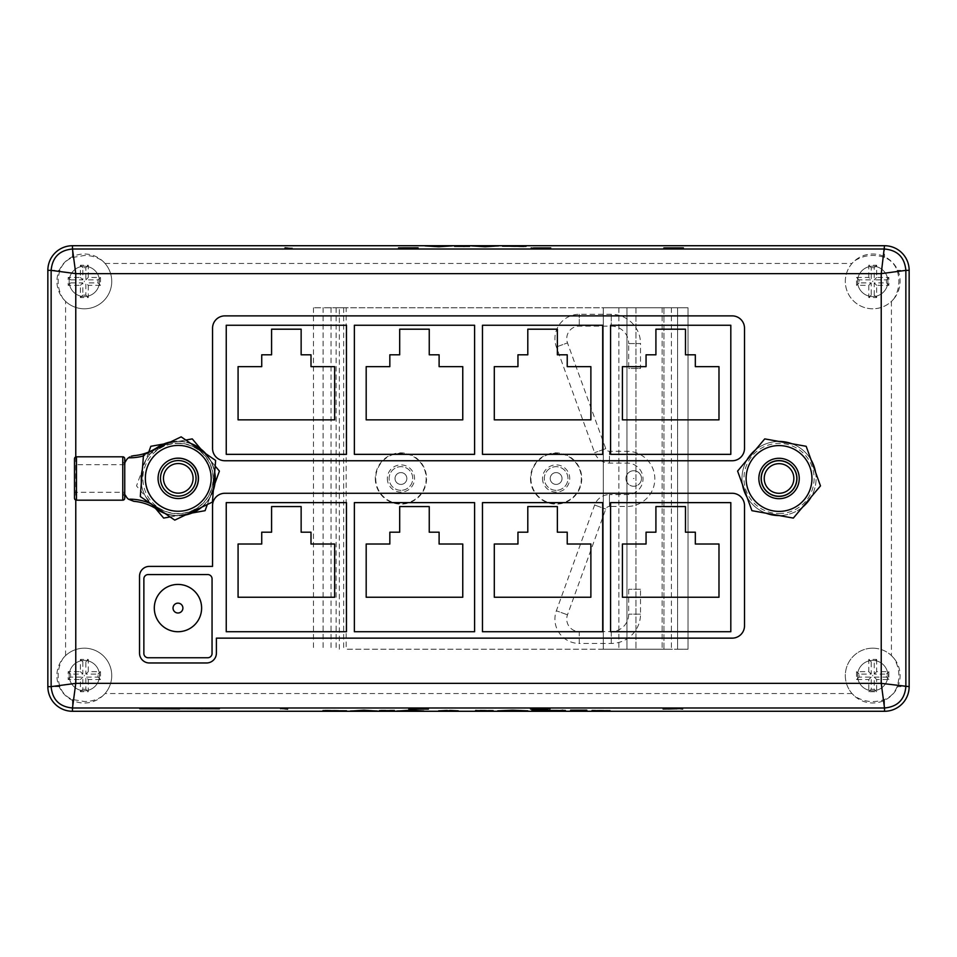 <?xml version="1.0" encoding="UTF-8"?>
<svg xmlns="http://www.w3.org/2000/svg" width="957" height="957" viewBox="0 0 957 957"><rect width="100%" height="100%" fill="white"/><g stroke="black" fill="none" stroke-linecap="round" stroke-linejoin="round"><path stroke-width="0.72" stroke-dasharray="4.79 3.59" d="M556.125 490.331A11.831 11.831 0 0 1 544.306 478.5A11.831 11.831 0 0 1 556.125 466.669A11.831 11.831 0 0 1 567.956 478.5A11.831 11.831 0 0 1 556.125 490.331A11.831 11.831 0 0 1 544.306 478.5A11.831 11.831 0 0 1 556.125 466.669A11.831 11.831 0 0 1 567.956 478.5A11.831 11.831 0 0 1 556.125 490.331M400.935 490.331A11.831 11.831 0 0 1 389.104 478.5A11.831 11.831 0 0 1 400.935 466.669A11.831 11.831 0 0 1 412.754 478.5A11.831 11.831 0 0 1 400.935 490.331A11.831 11.831 0 0 1 389.104 478.5A11.831 11.831 0 0 1 400.935 466.669A11.831 11.831 0 0 1 412.754 478.5A11.831 11.831 0 0 1 400.935 490.331M72.481 257.505L84.348 255.483C90.963 255.375 96.992 257.158 102.435 260.818L105.055 263.462A27.394 27.394 0 0 1 103.32 301.156A27.394 27.394 0 0 1 65.59 301.371L62.947 298.512A27.394 27.394 0 0 1 84.348 254A27.394 27.394 0 0 1 103.26 301.216A27.394 27.394 0 0 1 62.947 298.512C57.779 289.6 56.774 280.222 59.956 270.364C62.229 264.228 66.404 259.945 72.481 257.505L72.481 245.722A24.631 24.631 0 0 0 47.85 270.364L47.85 686.636A24.631 24.631 0 0 0 72.481 711.278L884.519 711.278A24.631 24.631 0 0 0 909.15 686.636L909.15 270.364A24.631 24.631 0 0 0 884.519 245.722L72.481 245.722A24.631 24.631 0 0 0 47.85 270.364L59.956 270.364M102.411 696.182C96.968 699.842 90.939 701.613 84.348 701.505L72.481 699.483C66.428 697.067 62.253 692.784 59.956 686.636C56.774 676.743 57.779 667.34 62.947 658.464L65.59 655.617A27.394 27.394 0 0 1 109.265 664.218A27.394 27.394 0 0 1 105.031 693.538L102.411 696.182A27.394 27.394 0 0 1 62.947 658.464A27.394 27.394 0 0 1 109.983 665.928A27.394 27.394 0 0 1 102.411 696.182M139.782 708.371L179.593 708.336M179.593 708.623L219.404 708.371M178.265 463.535A14.81 14.81 0 0 1 193.087 478.344A14.81 14.81 0 0 1 178.265 493.154A14.81 14.81 0 0 1 163.456 478.344A14.81 14.81 0 0 1 178.265 463.535A14.81 14.81 0 0 1 193.087 478.344A14.81 14.81 0 0 1 178.265 493.154A14.81 14.81 0 0 1 163.456 478.344A14.81 14.81 0 0 1 178.265 463.535A14.81 14.81 0 0 1 193.087 478.344A14.81 14.81 0 0 1 178.265 493.154A14.81 14.81 0 0 1 163.456 478.344A14.81 14.81 0 0 1 178.265 463.535A14.81 14.81 0 0 1 193.087 478.344A14.81 14.81 0 0 1 178.265 493.154A14.81 14.81 0 0 1 163.456 478.344A14.81 14.81 0 0 1 178.265 463.535M178.265 460.568A17.764 17.764 0 0 1 196.041 478.344A17.764 17.764 0 0 1 178.265 496.109A17.764 17.764 0 0 1 160.501 478.344A17.764 17.764 0 0 1 178.265 460.568A17.764 17.764 0 0 1 196.041 478.344A17.764 17.764 0 0 1 178.265 496.109A17.764 17.764 0 0 1 160.501 478.344A17.764 17.764 0 0 1 178.265 460.568A17.764 17.764 0 0 1 196.041 478.344A17.764 17.764 0 0 1 178.265 496.109A17.764 17.764 0 0 1 160.501 478.344A17.764 17.764 0 0 1 178.265 460.568A17.764 17.764 0 0 1 196.041 478.344A17.764 17.764 0 0 1 178.265 496.109A17.764 17.764 0 0 1 160.501 478.344A17.764 17.764 0 0 1 178.265 460.568M779.034 463.678A14.81 14.81 0 0 1 793.855 478.488A14.81 14.81 0 0 1 779.034 493.298A14.81 14.81 0 0 1 764.224 478.488A14.81 14.81 0 0 1 779.034 463.678A14.81 14.81 0 0 1 793.855 478.488A14.81 14.81 0 0 1 779.034 493.298A14.81 14.81 0 0 1 764.224 478.488A14.81 14.81 0 0 1 779.034 463.678A14.81 14.81 0 0 1 793.855 478.488A14.81 14.81 0 0 1 779.034 493.298A14.81 14.81 0 0 1 764.224 478.488A14.81 14.81 0 0 1 779.034 463.678A14.81 14.81 0 0 1 793.855 478.488A14.81 14.81 0 0 1 779.034 493.298A14.81 14.81 0 0 1 764.224 478.488A14.81 14.81 0 0 1 779.034 463.678A14.81 14.81 0 0 1 793.855 478.488A14.81 14.81 0 0 1 779.034 493.298A14.81 14.81 0 0 1 764.224 478.488A14.81 14.81 0 0 1 779.034 463.678A14.81 14.81 0 0 1 793.855 478.488A14.81 14.81 0 0 1 779.034 493.298A14.81 14.81 0 0 1 764.224 478.488A14.81 14.81 0 0 1 779.034 463.678A14.81 14.81 0 0 1 793.855 478.488A14.81 14.81 0 0 1 779.034 493.298A14.81 14.81 0 0 1 764.224 478.488A14.81 14.81 0 0 1 779.034 463.678A14.81 14.81 0 0 1 793.855 478.488A14.81 14.81 0 0 1 779.034 493.298A14.81 14.81 0 0 1 764.224 478.488A14.81 14.81 0 0 1 779.034 463.678A14.81 14.81 0 0 1 793.855 478.488A14.81 14.81 0 0 1 779.034 493.298A14.81 14.81 0 0 1 764.224 478.488A14.81 14.81 0 0 1 779.034 463.678A14.81 14.81 0 0 1 793.855 478.488A14.81 14.81 0 0 1 779.034 493.298A14.81 14.81 0 0 1 764.224 478.488A14.81 14.81 0 0 1 779.034 463.678A14.81 14.81 0 0 1 793.855 478.488A14.81 14.81 0 0 1 779.034 493.298A14.81 14.81 0 0 1 764.224 478.488A14.81 14.81 0 0 1 779.034 463.678M779.034 460.724A17.764 17.764 0 0 1 796.81 478.488A17.764 17.764 0 0 1 779.034 496.252A17.764 17.764 0 0 1 761.27 478.488A17.764 17.764 0 0 1 779.034 460.724A17.764 17.764 0 0 1 796.81 478.488A17.764 17.764 0 0 1 779.034 496.252A17.764 17.764 0 0 1 761.27 478.488A17.764 17.764 0 0 1 779.034 460.724A17.764 17.764 0 0 1 796.81 478.488A17.764 17.764 0 0 1 779.034 496.252A17.764 17.764 0 0 1 761.27 478.488A17.764 17.764 0 0 1 779.034 460.724A17.764 17.764 0 0 1 796.81 478.488A17.764 17.764 0 0 1 779.034 496.252A17.764 17.764 0 0 1 761.27 478.488A17.764 17.764 0 0 1 779.034 460.724A17.764 17.764 0 0 1 796.81 478.488A17.764 17.764 0 0 1 779.034 496.252A17.764 17.764 0 0 1 761.27 478.488A17.764 17.764 0 0 1 779.034 460.724A17.764 17.764 0 0 1 796.81 478.488A17.764 17.764 0 0 1 779.034 496.252A17.764 17.764 0 0 1 761.27 478.488A17.764 17.764 0 0 1 779.034 460.724A17.764 17.764 0 0 1 796.81 478.488A17.764 17.764 0 0 1 779.034 496.252A17.764 17.764 0 0 1 761.27 478.488A17.764 17.764 0 0 1 779.034 460.724A17.764 17.764 0 0 1 796.81 478.488A17.764 17.764 0 0 1 779.034 496.252A17.764 17.764 0 0 1 761.27 478.488A17.764 17.764 0 0 1 779.034 460.724A17.764 17.764 0 0 1 796.81 478.488A17.764 17.764 0 0 1 779.034 496.252A17.764 17.764 0 0 1 761.27 478.488A17.764 17.764 0 0 1 779.034 460.724A17.764 17.764 0 0 1 796.81 478.488A17.764 17.764 0 0 1 779.034 496.252A17.764 17.764 0 0 1 761.27 478.488A17.764 17.764 0 0 1 779.034 460.724A17.764 17.764 0 0 1 796.81 478.488A17.764 17.764 0 0 1 779.034 496.252A17.764 17.764 0 0 1 761.27 478.488A17.764 17.764 0 0 1 779.034 460.724M779.034 496.384A17.896 17.896 0 0 1 761.138 478.488A17.896 17.896 0 0 1 779.034 460.592A17.896 17.896 0 0 1 796.93 478.488A17.896 17.896 0 0 1 779.034 496.384M212.43 502.078L174.772 520.13L140.308 496.551L143.49 454.91L181.148 436.847L215.612 460.437L212.43 502.078M178.265 445.424A32.921 32.921 0 0 1 211.186 478.344A32.921 32.921 0 0 1 178.265 511.253A32.921 32.921 0 0 1 145.356 478.344A32.921 32.921 0 0 1 178.265 445.424M74.49 464.695L74.49 492.281L74.49 464.695L124.745 464.695L124.745 492.759L122.771 495.379L122.771 500.176M124.745 480.809L124.745 492.281L74.49 492.281M170.549 441.931A37.299 37.299 0 0 1 190.85 443.486M205.911 453.797A37.299 37.299 0 0 1 214.715 472.16M213.327 490.355A37.299 37.299 0 0 1 201.831 507.15M185.371 515.045A37.299 37.299 0 0 1 177.966 515.787A37.299 37.299 0 0 0 215.265 478.488A37.299 37.299 0 0 0 157.211 447.493A49.274 49.274 0 0 1 133.801 455.664L131.253 456.214M793.341 518.084L779.034 515.536A37.048 37.048 0 0 0 816.094 478.488A37.048 37.048 0 0 0 779.034 441.44A37.048 37.048 0 0 0 741.986 478.488A37.048 37.048 0 0 0 779.034 515.548L751.903 510.679L737.596 471.083L764.739 438.892L806.177 446.297L820.484 485.905L793.341 518.084M779.034 445.579A32.921 32.921 0 0 1 811.955 478.488A32.921 32.921 0 0 1 779.034 511.409A32.921 32.921 0 0 1 746.125 478.488A32.921 32.921 0 0 1 779.034 445.579M177.966 511.409A32.921 32.921 0 0 0 210.875 478.488A32.921 32.921 0 0 0 177.966 445.579A32.921 32.921 0 0 1 210.875 478.488A32.921 32.921 0 0 1 177.966 511.409A32.921 32.921 0 0 1 145.045 478.488A32.921 32.921 0 0 1 177.966 445.579A32.921 32.921 0 0 0 145.045 478.488A32.921 32.921 0 0 0 177.966 511.409M185.825 440.041L177.966 441.452L192.261 438.892L219.404 471.083L205.097 510.679L177.966 515.536L192.118 513M207.322 504.518L214.93 483.488M215.181 466.071L200.767 448.977M791.941 443.761A37.048 37.048 0 0 1 811.093 459.898M815.567 472.303A37.048 37.048 0 0 1 811.165 496.958M802.66 507.031A37.048 37.048 0 0 1 779.106 515.548M177.966 441.44A37.048 37.048 0 0 1 215.014 478.488A37.048 37.048 0 0 1 177.966 515.548A37.048 37.048 0 0 0 215.014 478.488A37.048 37.048 0 0 0 177.966 441.44A37.048 37.048 0 0 0 140.906 478.488A37.048 37.048 0 0 0 177.966 515.548A37.048 37.048 0 0 1 140.906 478.488A37.048 37.048 0 0 1 177.966 441.44A37.048 37.048 0 0 0 140.906 478.488A37.048 37.048 0 0 0 177.966 515.548L163.659 518.084L136.516 485.905L150.823 446.297L177.966 441.452L163.803 443.976M891.41 655.557L894.053 658.392C899.257 667.328 900.274 676.743 897.08 686.636C894.807 692.784 890.608 697.067 884.519 699.507C873.956 703.096 864.004 701.983 854.649 696.182L852.029 693.538A27.394 27.394 0 0 1 872.712 648.188A27.394 27.394 0 0 1 891.41 655.557L891.41 301.419A27.394 27.394 0 0 1 853.704 301.12A27.394 27.394 0 0 1 852.005 263.462L854.625 260.818C864.015 255.005 873.968 253.892 884.519 257.481C890.608 259.897 894.795 264.192 897.092 270.364C900.274 280.293 899.257 289.696 894.053 298.584L891.41 301.419M872.712 648.188A27.394 27.394 0 0 1 891.685 695.356A27.394 27.394 0 0 1 847.077 665.928A27.394 27.394 0 0 1 872.712 648.188M177.966 613.006A4.929 4.929 0 0 0 182.895 608.078A4.929 4.929 0 0 0 177.966 603.149M177.966 584.428A23.65 23.65 0 0 0 154.304 608.078A23.65 23.65 0 0 0 177.966 631.728A23.65 23.65 0 0 0 201.616 608.078A23.65 23.65 0 0 0 177.966 584.428M207.717 574.559A4.354 4.354 0 0 0 207.525 574.559L148.395 574.571A4.342 4.342 0 0 0 143.873 578.518L143.861 653.81A4.354 4.354 0 0 0 148.395 657.758L207.525 657.746A4.342 4.342 0 0 0 212.047 653.798L212.059 578.518A4.354 4.354 0 0 0 207.717 574.559M610.41 710.704L591.988 710.202M610.052 710.345L599.86 710.477L610.052 710.704M527.869 710.453L497.652 710.465M493.238 710.345L475.545 710.202M385.635 710.261L379.367 710.202M394.475 710.202L388.207 710.261M388.207 711.099L385.635 711.099M377.525 710.704L350.25 710.704M682.64 708.599L663.105 708.647M538.552 708.467L531.554 708.383M548.505 708.383L545.155 708.491L548.505 708.539M549.976 708.623L530.453 708.635M531.554 708.635L536.602 708.718M285.03 708.312L280.604 708.312M287.614 708.264L285.03 709.161M409.955 708.742L425.434 708.407L409.955 708.419M428.006 708.395L415.003 708.718L428.006 708.718M428.377 708.718L408.842 708.766M346.566 710.465L322.988 710.202M423.951 710.704L396.688 710.704M458.224 710.441L438.689 710.441M565.455 710.202L531.925 710.202M586.832 710.202L570.611 710.202M425.075 246.248L452.338 246.248M502.461 246.499L526.039 246.75M416.965 248.21L401.485 248.557L416.965 248.545M398.913 248.557L411.917 248.246L398.913 248.246M398.543 248.246L418.065 248.186M663.859 248.353L683.394 248.306M667.173 248.7L667.173 247.971M542.619 248.234L535.25 248.581L549.629 248.581M532.678 248.581L536.028 248.473L532.678 248.425M531.195 248.341L550.73 248.33M549.629 248.33L544.569 248.246M287.626 248.641L292.041 248.641M285.042 248.688L287.626 247.803M471.502 246.248L498.776 246.248M463.391 246.703L469.66 246.308M454.551 246.308L460.819 246.703M460.819 245.853L463.391 245.853M122.771 456.812L122.771 461.609L124.745 461.609M122.771 461.609L124.745 464.229M124.745 495.379L122.771 495.379M125.546 461.609L124.745 465.485L124.745 491.491L125.546 495.379M128.441 457.793L129.793 457.793L129.793 456.884L128.441 457.793A9.857 9.857 0 0 0 124.745 465.485L124.745 491.491A9.857 9.857 0 0 0 128.441 499.183L129.793 500.104L129.793 499.183L128.441 499.183M354.365 631.728L474.588 631.728L474.588 502.628L354.365 502.628L354.365 631.728M610.578 631.728L730.813 631.728L730.813 502.628L610.578 502.628L610.578 631.728M732.189 638.14A12.321 12.321 0 0 0 744.51 625.818L744.51 505.595A12.321 12.321 0 0 0 732.189 493.274L224.871 493.274A12.321 12.321 0 0 0 212.55 505.595L212.55 566.388L149.388 566.388A9.857 9.857 0 0 0 139.531 576.246L139.531 653.117A9.857 9.857 0 0 0 149.388 662.974L206.545 662.974A9.857 9.857 0 0 0 216.402 653.117L216.402 638.14L732.189 638.14M482.472 631.728L602.695 631.728L602.695 502.628L482.472 502.628L482.472 631.728M226.247 631.728L346.482 631.728L346.482 502.628L226.247 502.628L226.247 631.728M482.472 454.348L602.695 454.348L602.695 325.248L482.472 325.248L482.472 454.348M226.247 454.348L346.482 454.348L346.482 325.248L226.247 325.248L226.247 454.348M212.55 448.438A12.321 12.321 0 0 0 224.871 460.748L732.189 460.748A12.321 12.321 0 0 0 744.51 448.438L744.51 328.203A12.321 12.321 0 0 0 732.189 315.882L224.871 315.882A12.321 12.321 0 0 0 212.55 328.203L212.55 448.438M354.365 454.348L474.588 454.348L474.588 325.248L354.365 325.248L354.365 454.348M610.578 454.348L730.813 454.348L730.813 325.248L610.578 325.248L610.578 454.348M301.144 329.196L301.144 354.808L311.001 354.808L311.001 366.639L334.651 366.639L334.651 419.86L238.078 419.86L238.078 366.639L261.728 366.639L261.728 354.808L271.585 354.808L271.585 329.196L301.144 329.196M429.25 329.196L429.25 354.808L439.107 354.808L439.107 366.639L462.757 366.639L462.757 419.86L366.184 419.86L366.184 366.639L389.834 366.639L389.834 354.808L399.691 354.808L399.691 329.196L429.25 329.196M557.369 329.196L557.369 354.808L567.226 354.808L567.226 366.639L590.876 366.639L590.876 419.86L494.302 419.86L494.302 366.639L517.952 366.639L517.952 354.808L527.797 354.808L527.797 329.196L557.369 329.196M685.475 329.196L685.475 354.808L695.332 354.808L695.332 366.639L718.982 366.639L718.982 419.86L622.409 419.86L622.409 366.639L646.059 366.639L646.059 354.808L655.916 354.808L655.916 329.196L685.475 329.196M685.475 506.576L685.475 532.2L695.332 532.2L695.332 544.019L718.982 544.019L718.982 597.24L622.409 597.24L622.409 544.019L646.059 544.019L646.059 532.2L655.916 532.2L655.916 506.576L685.475 506.576M557.369 506.576L557.369 532.2L567.226 532.2L567.226 544.019L590.876 544.019L590.876 597.24L494.302 597.24L494.302 544.019L517.952 544.019L517.952 532.2L527.797 532.2L527.797 506.576L557.369 506.576M429.25 506.576L429.25 532.2L439.107 532.2L439.107 544.019L462.757 544.019L462.757 597.24L366.184 597.24L366.184 544.019L389.834 544.019L389.834 532.2L399.691 532.2L399.691 506.576L429.25 506.576M301.144 506.576L301.144 532.2L311.001 532.2L311.001 544.019L334.651 544.019L334.651 597.24L238.078 597.24L238.078 544.019L261.728 544.019L261.728 532.2L271.585 532.2L271.585 506.576L301.144 506.576M868.777 277.458L868.777 265.233L876.66 265.233L876.66 277.458L888.874 277.458L888.874 285.342L876.66 285.342L876.66 297.555L868.777 297.555L868.777 285.342L856.551 285.342L856.551 277.458L868.777 277.458L871.205 279.887L871.205 267.673L868.777 265.233M894.053 298.584A27.394 27.394 0 0 1 853.764 301.18A27.394 27.394 0 0 1 854.625 260.818A27.394 27.394 0 0 1 891.673 261.608A27.394 27.394 0 0 1 894.053 298.584M876.66 659.421L876.66 671.647L888.874 671.647L888.874 679.53L876.66 679.53L876.66 691.744L868.777 691.744L868.777 679.53L856.551 679.53L856.551 671.647L868.777 671.647L868.777 659.421L876.66 659.421L874.231 661.849L874.231 674.075L886.445 674.075L886.445 677.089L874.231 677.089L874.231 689.315L871.205 689.315L871.205 677.089L858.991 677.089L858.991 674.075L871.205 674.075L871.205 661.849L874.231 661.849M88.283 679.53L88.283 691.744L80.4 691.744L80.4 679.53L68.174 679.53L68.174 671.647L80.4 671.647L80.4 659.421L88.283 659.421L88.283 671.647L100.509 671.647L100.509 679.53L88.283 679.53L85.855 677.089L85.855 689.315L88.283 691.744M88.283 285.342L88.283 297.555L80.4 297.555L80.4 285.342L68.174 285.342L68.174 277.458L80.4 277.458L80.4 265.233L88.283 265.233L88.283 277.458L100.509 277.458L100.509 285.342L88.283 285.342L85.855 282.901L85.855 295.127L82.828 295.127L82.828 282.901L70.615 282.901L70.615 279.887L82.828 279.887L82.828 267.673L85.855 267.673L85.855 279.887L98.069 279.887L98.069 282.901L85.855 282.901M766.126 513.227A37.048 37.048 0 0 1 746.986 497.078A37.048 37.048 0 0 0 766.126 513.227M742.5 484.673A37.048 37.048 0 0 1 746.915 460.03A37.048 37.048 0 0 0 742.5 484.673M755.408 449.946A37.048 37.048 0 0 1 778.962 441.44A37.048 37.048 0 0 0 755.408 449.946M148.754 452.039L136.516 485.905L155.453 508.358M170.107 516.936L177.966 515.536M157.211 509.483A49.274 49.274 0 0 0 133.801 501.324A49.274 49.274 0 0 1 157.211 509.483A37.299 37.299 0 0 0 177.966 515.787A37.299 37.299 0 0 1 165.071 513.49A37.299 37.299 0 0 0 177.966 515.787A37.299 37.299 0 0 1 157.211 509.483L158.312 507.844A35.325 35.325 0 0 0 213.291 478.488A35.325 35.325 0 0 0 158.312 449.132A35.325 35.325 0 0 1 213.291 478.488A35.325 35.325 0 0 1 158.312 507.844A51.247 51.247 0 0 0 129.793 499.183M74.49 458.786L74.49 498.202M676.743 709.161L676.743 708.383L668.177 708.599L676.743 708.599M325.571 710.261L343.994 710.465L332.558 710.656M369.115 710.501L358.839 710.501L369.115 710.895M415.541 710.501L405.266 710.501L415.541 710.895M478.129 710.872L490.654 710.345L478.129 710.261M525.297 710.848L508.023 710.656M517.438 710.656L525.297 710.453M594.572 710.872L607.468 710.345L594.572 710.261M669.756 247.803L669.756 248.581L678.322 248.353L669.756 248.353M523.467 246.703L505.033 246.499L516.469 246.296M479.912 246.463L490.187 246.463L479.912 246.069M433.485 246.463L443.761 246.463L433.485 246.069M215.241 708.395L204.798 708.395L215.241 708.79M143.012 708.778L155.56 708.359L143.012 708.659M871.205 661.849L868.777 659.421M871.205 674.075L868.777 671.647M858.991 674.075L856.551 671.647M858.991 677.089L856.551 679.53M871.205 677.089L868.777 679.53M871.205 689.315L868.777 691.744M874.231 689.315L876.66 691.744M874.231 677.089L876.66 679.53M886.445 677.089L888.874 679.53M886.445 674.075L888.874 671.647M874.231 674.075L876.66 671.647M871.205 267.673L874.231 267.673L874.231 279.887L886.445 279.887L886.445 282.901L874.231 282.901L874.231 295.127L871.205 295.127L871.205 282.901L858.991 282.901L858.991 279.887L871.205 279.887M858.991 279.887L856.551 277.458M858.991 282.901L856.551 285.342M871.205 282.901L868.777 285.342M871.205 295.127L868.777 297.555M874.231 295.127L876.66 297.555M874.231 282.901L876.66 285.342M886.445 282.901L888.874 285.342M886.445 279.887L888.874 277.458M874.231 279.887L876.66 277.458M874.231 267.673L876.66 265.233M85.855 689.315L82.828 689.315L82.828 677.089L70.615 677.089L70.615 674.075L82.828 674.075L82.828 661.849L85.855 661.849L85.855 674.075L98.069 674.075L98.069 677.089L85.855 677.089M98.069 677.089L100.509 679.53M98.069 674.075L100.509 671.647M85.855 674.075L88.283 671.647M85.855 661.849L88.283 659.421M82.828 661.849L80.4 659.421M82.828 674.075L80.4 671.647M70.615 674.075L68.174 671.647M70.615 677.089L68.174 679.53M82.828 677.089L80.4 679.53M82.828 689.315L80.4 691.744M98.069 282.901L100.509 285.342M98.069 279.887L100.509 277.458M85.855 279.887L88.283 277.458M85.855 267.673L88.283 265.233M82.828 267.673L80.4 265.233M82.828 279.887L80.4 277.458M70.615 279.887L68.174 277.458M70.615 282.901L68.174 285.342M82.828 282.901L80.4 285.342M82.828 295.127L80.4 297.555M85.855 295.127L88.283 297.555M872.712 281.071L872.712 281.717L872.712 281.071M872.712 296.574A15.18 15.18 0 0 1 857.544 281.394A15.18 15.18 0 0 1 872.712 266.225A15.18 15.18 0 0 1 887.893 281.394A15.18 15.18 0 0 1 872.712 296.574A15.18 15.18 0 0 1 857.544 281.394A15.18 15.18 0 0 1 872.712 266.225A15.18 15.18 0 0 1 887.893 281.394A15.18 15.18 0 0 1 872.712 296.574M84.348 281.717L84.348 281.071L84.348 281.717M84.348 266.225A15.18 15.18 0 0 1 99.516 281.394A15.18 15.18 0 0 1 84.348 296.574A15.18 15.18 0 0 1 69.167 281.394A15.18 15.18 0 0 1 84.348 266.225A15.18 15.18 0 0 1 99.516 281.394A15.18 15.18 0 0 1 84.348 296.574A15.18 15.18 0 0 1 69.167 281.394A15.18 15.18 0 0 1 84.348 266.225M84.348 675.259L84.348 675.905L84.348 675.259M84.348 690.763A15.18 15.18 0 0 1 69.167 675.582A15.18 15.18 0 0 1 84.348 660.402A15.18 15.18 0 0 1 99.516 675.582A15.18 15.18 0 0 1 84.348 690.763A15.18 15.18 0 0 1 69.167 675.582A15.18 15.18 0 0 1 84.348 660.402A15.18 15.18 0 0 1 99.516 675.582A15.18 15.18 0 0 1 84.348 690.763M872.712 675.905L872.712 675.259L872.712 675.905M872.712 660.402A15.18 15.18 0 0 1 887.893 675.582A15.18 15.18 0 0 1 872.712 690.763A15.18 15.18 0 0 1 857.544 675.582A15.18 15.18 0 0 1 872.712 660.402A15.18 15.18 0 0 1 887.893 675.582A15.18 15.18 0 0 1 872.712 690.763A15.18 15.18 0 0 1 857.544 675.582A15.18 15.18 0 0 1 872.712 660.402M779.094 458.487A20.001 20.001 0 0 0 759.092 478.488A20.001 20.001 0 0 0 779.094 498.489A20.001 20.001 0 0 0 799.107 478.488A20.001 20.001 0 0 0 779.094 458.487A20.001 20.001 0 0 0 759.092 478.488A20.001 20.001 0 0 0 779.094 498.489A20.001 20.001 0 0 0 799.107 478.488A20.001 20.001 0 0 0 779.094 458.487M177.966 498.489A20.001 20.001 0 0 1 157.953 478.488A20.001 20.001 0 0 1 177.966 458.487A20.001 20.001 0 0 0 157.953 478.488A20.001 20.001 0 0 0 177.966 498.489A20.001 20.001 0 0 0 197.967 478.488A20.001 20.001 0 0 0 177.966 458.487A20.001 20.001 0 0 1 197.967 478.488A20.001 20.001 0 0 1 177.966 498.489M633.402 478.5L634.036 478.5L633.402 478.5M641.477 478.5A7.764 7.764 0 0 0 633.725 470.736A7.764 7.764 0 0 0 625.962 478.5A7.764 7.764 0 0 0 633.725 486.264A7.764 7.764 0 0 0 641.477 478.5A7.764 7.764 0 0 1 633.725 486.264A7.764 7.764 0 0 1 625.962 478.5A7.764 7.764 0 0 0 633.725 486.264A7.764 7.764 0 0 0 641.477 478.5A7.764 7.764 0 0 1 633.725 486.264A7.764 7.764 0 0 1 625.962 478.5A7.764 7.764 0 0 1 633.725 470.736A7.764 7.764 0 0 1 641.477 478.5A7.764 7.764 0 0 0 633.725 470.736A7.764 7.764 0 0 0 625.962 478.5A7.764 7.764 0 0 1 633.725 470.736A7.764 7.764 0 0 1 641.477 478.5M530.92 478.5A25.205 25.205 0 0 0 556.125 503.705A25.205 25.205 0 0 0 581.33 478.5A25.205 25.205 0 0 0 556.125 453.295A25.205 25.205 0 0 0 530.92 478.5M542.523 478.5A13.601 13.601 0 0 0 556.125 492.101A13.601 13.601 0 0 0 569.726 478.5A13.601 13.601 0 0 0 556.125 464.899A13.601 13.601 0 0 0 542.523 478.5M375.73 478.5A25.205 25.205 0 0 0 400.935 503.705A25.205 25.205 0 0 0 426.14 478.5A25.205 25.205 0 0 0 400.935 453.295A25.205 25.205 0 0 0 375.73 478.5M387.334 478.5A13.601 13.601 0 0 0 400.935 492.101A13.601 13.601 0 0 0 414.537 478.5A13.601 13.601 0 0 0 400.935 464.899A13.601 13.601 0 0 0 387.334 478.5M339.352 649.217L339.352 307.783L313.453 307.783L323.107 307.783L323.107 649.217L323.107 307.783L635.962 307.783L635.962 649.217L635.962 307.783L677.592 307.783L677.592 649.217L688.035 649.217L677.592 649.217L677.592 307.783L688.035 307.783L688.035 649.217L688.035 307.783L603.293 307.783L626.943 307.783L626.943 649.217L626.943 307.783L671.383 307.783L663.943 307.783L663.943 649.217L346.183 649.217L346.183 307.783L603.293 307.783L603.293 649.217L671.383 649.217L663.943 649.217L663.943 307.783L603.293 307.783L603.293 649.217L603.293 307.783L603.293 649.217L677.592 649.217L346.183 649.217M339.352 307.783L346.183 307.783M336.134 307.783L336.134 649.217M343.647 307.783L343.647 649.217M331.026 307.783L331.026 649.217M313.453 307.783L313.453 649.217M662.124 307.783L662.124 649.217L662.124 307.783M618.856 307.783L618.856 649.217L618.856 307.783M640.52 589.285L628.689 589.285L640.52 589.285L640.52 614.167A29.272 29.272 0 0 1 611.248 643.439L579.272 643.439L579.272 637.529L579.272 643.439A24.356 24.356 0 0 1 556.364 610.793L594.632 505.033A15.767 15.767 0 0 1 609.465 494.625L609.465 500.547L609.465 494.625L627.242 494.625A15.767 15.767 0 0 0 643.008 478.859A15.767 15.767 0 0 0 627.242 463.092L609.465 463.092A15.767 15.767 0 0 1 594.632 452.697L556.364 346.936A24.356 24.356 0 0 1 579.272 314.291L611.248 314.291A29.272 29.272 0 0 1 640.52 343.563L634.611 343.563L640.52 343.563L640.52 368.445L634.611 368.445L640.52 368.445M628.689 589.285L628.689 614.167A17.453 17.453 0 0 1 611.248 631.608L579.272 631.608L579.272 637.529L579.272 631.608A12.525 12.525 0 0 1 567.489 614.813L605.757 509.052A3.948 3.948 0 0 1 609.465 506.456L609.465 500.547L609.465 506.456L627.242 506.456A27.597 27.597 0 0 0 654.827 478.859A27.597 27.597 0 0 0 627.242 451.273L609.465 451.273A3.948 3.948 0 0 1 605.757 448.666L567.489 342.905A12.525 12.525 0 0 1 579.272 326.122L611.248 326.122A17.453 17.453 0 0 1 628.689 343.563L634.611 343.563L628.689 343.563L628.689 368.445L634.611 368.445L628.689 368.445M395.026 478.5A5.909 5.909 0 0 0 400.935 484.409A5.909 5.909 0 0 0 406.845 478.5A5.909 5.909 0 0 0 400.935 472.591A5.909 5.909 0 0 0 395.026 478.5A5.909 5.909 0 0 0 400.935 484.409A5.909 5.909 0 0 0 406.845 478.5A5.909 5.909 0 0 0 400.935 472.591A5.909 5.909 0 0 0 395.026 478.5M375.311 478.5A25.624 25.624 0 0 0 400.935 504.124A25.624 25.624 0 0 0 426.559 478.5A25.624 25.624 0 0 0 400.935 452.876A25.624 25.624 0 0 0 375.311 478.5M550.215 478.5A5.909 5.909 0 0 0 556.125 484.409A5.909 5.909 0 0 0 562.034 478.5A5.909 5.909 0 0 0 556.125 472.591A5.909 5.909 0 0 0 550.215 478.5A5.909 5.909 0 0 0 556.125 484.409A5.909 5.909 0 0 0 562.034 478.5A5.909 5.909 0 0 0 556.125 472.591A5.909 5.909 0 0 0 550.215 478.5M530.501 478.5A25.624 25.624 0 0 0 556.125 504.124A25.624 25.624 0 0 0 581.748 478.5A25.624 25.624 0 0 0 556.125 452.876A25.624 25.624 0 0 0 530.501 478.5M157.63 448.127L158.312 449.132A51.247 51.247 0 0 1 143.418 455.951M133.801 455.664A49.274 49.274 0 0 0 157.211 447.493L158.312 449.132A51.247 51.247 0 0 1 129.793 457.793M779.034 513.574A35.086 35.086 0 0 0 814.12 478.488A35.086 35.086 0 0 0 779.034 443.402A35.086 35.086 0 0 0 743.96 478.488A35.086 35.086 0 0 0 779.034 513.574M177.966 443.402A35.086 35.086 0 0 1 213.04 478.488A35.086 35.086 0 0 1 177.966 513.574A35.086 35.086 0 0 1 142.88 478.488A35.086 35.086 0 0 1 177.966 443.402M150.62 503.609A51.247 51.247 0 0 1 158.312 507.844L157.845 508.55M75.77 456.932L75.77 500.044M72.481 699.483L72.481 711.278M59.956 686.636L47.85 686.636M884.519 245.722L884.519 257.481M909.15 270.364L897.092 270.364M884.519 699.507L884.519 711.278A24.631 24.631 0 0 0 909.15 686.636L897.08 686.636M65.59 655.617L65.59 301.371M105.055 263.462L852.005 263.462M852.029 693.538L105.031 693.538M76.452 500.176L76.452 456.812M567.489 614.813L556.364 610.793L567.489 614.813M594.632 505.033L605.757 509.052L594.632 505.033M627.242 500.547L627.242 494.625L627.242 500.547M611.248 631.608L611.248 637.529L611.248 631.608M627.242 463.092L627.242 451.273L627.242 463.092M640.52 614.167L628.689 614.167L640.52 614.167M611.248 643.439L611.248 637.529L611.248 643.439M609.465 463.092L609.465 451.273L609.465 463.092M605.757 448.666L594.632 452.697L605.757 448.666M556.364 346.936L567.489 342.905L556.364 346.936M579.272 326.122L579.272 314.291L579.272 326.122M611.248 314.291L611.248 326.122L611.248 314.291M671.383 307.783L671.383 649.217"/><path stroke-width="1.44" d="M149.184 708.611L158.599 708.766L149.184 708.599M179.593 708.91L139.782 708.766M179.593 708.336L177.404 708.371M210.002 708.611L200.982 708.766L210.002 708.611M219.404 708.766L179.593 708.623M178.265 460.568A17.764 17.764 0 0 1 196.041 478.344A17.764 17.764 0 0 1 178.265 496.109A17.764 17.764 0 0 1 160.501 478.344A17.764 17.764 0 0 1 178.265 460.568A17.776 17.776 0 0 0 160.489 478.344A17.776 17.776 0 0 0 178.265 496.121A17.776 17.776 0 0 0 196.053 478.344A17.776 17.776 0 0 0 178.265 460.568M178.265 463.535A14.81 14.81 0 0 1 193.087 478.344A14.81 14.81 0 0 1 178.265 493.154A14.81 14.81 0 0 1 163.456 478.344A14.81 14.81 0 0 1 178.265 463.535M779.034 460.724A17.764 17.764 0 0 1 796.81 478.488A17.764 17.764 0 0 1 779.034 496.252A17.764 17.764 0 0 1 761.27 478.488A17.764 17.764 0 0 1 779.034 460.724M779.034 463.678A14.81 14.81 0 0 1 793.855 478.488A14.81 14.81 0 0 1 779.034 493.298A14.81 14.81 0 0 1 764.224 478.488A14.81 14.81 0 0 1 779.034 463.678M779.034 460.592A17.896 17.896 0 0 0 761.138 478.488A17.896 17.896 0 0 0 779.034 496.384A17.896 17.896 0 0 0 796.93 478.488A17.896 17.896 0 0 0 779.034 460.592M122.771 456.812L76.452 456.812A1.974 1.974 0 0 0 74.49 458.786L74.49 498.202A1.974 1.974 0 0 0 76.452 500.176L122.771 500.176L122.771 456.812A1.974 1.974 0 0 1 124.745 458.786L124.745 498.202A1.974 1.974 0 0 1 122.771 500.176M178.265 445.424A32.921 32.921 0 0 1 211.186 478.344A32.921 32.921 0 0 1 178.265 511.253A32.921 32.921 0 0 1 145.356 478.344A32.921 32.921 0 0 1 178.265 445.424M178.265 518.455L212.43 502.078L215.612 460.437L181.148 436.847L143.49 454.91L140.308 496.551L174.772 520.13L178.265 518.455M124.745 498.202L124.745 492.759M124.745 458.786L124.745 480.809M190.85 443.486A37.299 37.299 0 0 1 205.911 453.797M214.715 472.16A37.299 37.299 0 0 1 213.327 490.355M201.831 507.15A37.299 37.299 0 0 1 185.371 515.045M131.253 456.214L133.801 455.664A49.274 49.274 0 0 0 157.211 447.493A37.299 37.299 0 0 1 170.549 441.931M779.034 445.579A32.921 32.921 0 0 1 811.955 478.488A32.921 32.921 0 0 1 779.034 511.409A32.921 32.921 0 0 1 746.125 478.488A32.921 32.921 0 0 1 779.034 445.579M779.034 515.536L793.341 518.084L820.484 485.905L806.177 446.297L764.739 438.892L737.596 471.083L751.903 510.679L779.034 515.536A37.048 37.048 0 0 1 766.126 513.227A37.048 37.048 0 0 0 779.106 515.548M192.118 513L205.097 510.679L207.322 504.518M214.93 483.488L219.404 471.083L215.181 466.071M200.767 448.977L192.261 438.892L185.825 440.041M779.034 441.44A37.048 37.048 0 0 0 778.962 441.44A37.048 37.048 0 0 1 791.941 443.761M811.093 459.898A37.048 37.048 0 0 1 815.567 472.303M811.165 496.958A37.048 37.048 0 0 1 802.66 507.031M177.966 631.728A23.65 23.65 0 0 1 154.304 608.078A23.65 23.65 0 0 1 177.966 584.428A23.65 23.65 0 0 1 201.616 608.078A23.65 23.65 0 0 1 177.966 631.728M207.717 574.559A4.354 4.354 0 0 0 207.525 574.559L148.395 574.571A4.342 4.342 0 0 0 143.873 578.518L143.861 653.81A4.354 4.354 0 0 0 148.395 657.758L207.525 657.746A4.342 4.342 0 0 0 212.047 653.798L212.059 578.518A4.354 4.354 0 0 0 207.717 574.559M779.034 458.283A20.205 20.205 0 0 0 758.841 478.488A20.205 20.205 0 0 0 779.034 498.693A20.205 20.205 0 0 0 799.239 478.488A20.205 20.205 0 0 0 779.034 458.283M178.265 458.14A20.205 20.205 0 0 0 158.072 478.344A20.205 20.205 0 0 0 178.265 498.549A20.205 20.205 0 0 0 198.47 478.344A20.205 20.205 0 0 0 178.265 458.14M591.988 710.596L610.052 710.74M497.652 710.86L512.581 710.19L527.869 710.848L497.652 710.86L527.869 710.848M475.545 710.596L493.238 710.74M385.635 710.704L388.207 710.704M350.25 711.099L363.887 710.202L377.525 711.099L350.25 711.099L377.525 711.099M663.105 709.041L679.326 708.647M679.326 708.599L682.64 709.041M548.265 708.922L530.453 709.029L547.404 709.017L531.554 708.778L540.107 708.252L548.265 708.814M548.265 708.527L549.976 709.005M530.453 709.029L531.554 708.635M536.602 708.718L538.552 708.862M72.481 711.278L884.519 711.278A24.631 24.631 0 0 0 909.15 686.636L909.15 270.364A24.631 24.631 0 0 0 884.519 245.722L72.481 245.722A24.631 24.631 0 0 0 47.85 270.364L47.85 686.636A24.631 24.631 0 0 0 72.481 711.278L72.481 707.989C59.466 706.78 52.348 699.663 51.14 686.636L47.85 686.636M280.604 708.312L287.614 708.264L287.614 709.161L280.604 708.312M408.842 709.161L425.434 708.802L409.955 708.814L419.322 708.252L428.006 708.79L415.003 709.113L428.377 709.113L409.955 708.742M322.988 710.596L346.566 710.86M396.688 711.099L410.326 710.202L423.951 711.099L396.688 711.099L423.951 711.099M438.689 710.836L458.224 710.884L438.689 710.884L447.17 710.441M447.17 710.68L449.754 710.68M449.754 710.441L458.224 710.836M531.925 710.202L565.455 710.596L539.569 711.099L531.925 710.202M573.195 711.051L586.832 711.051L570.611 711.099L570.611 710.202L586.832 710.202L573.195 710.656M452.338 245.853L438.713 246.75L425.075 245.853L452.338 245.853L425.075 245.853M526.039 246.356L502.461 246.105M398.543 247.851L418.065 247.803L401.485 248.162L416.965 248.545L398.913 248.557L411.917 247.851L398.913 248.246M418.065 247.803L416.965 248.21M683.394 247.911L667.699 248.7L663.859 247.911L683.394 247.911L663.859 247.971M532.917 248.03L550.73 247.935L533.779 247.947L549.629 248.186L541.064 248.7L532.917 248.15M532.917 248.425L531.195 247.947M550.73 247.935L549.629 248.33M544.569 248.246L542.619 248.234M292.041 248.641L285.042 248.688L285.042 247.803L292.041 248.641M498.776 245.853L485.139 246.75L471.502 245.853L498.776 245.853L471.502 245.853M463.391 246.248L460.819 246.248M143.418 455.951A51.247 51.247 0 0 1 129.793 457.793L129.793 456.884L128.441 457.793A9.857 9.857 0 0 0 125.546 461.609L124.745 461.609M128.441 499.183L133.801 501.324L128.441 499.183A9.857 9.857 0 0 1 125.546 495.379L124.745 495.379M212.55 448.438A12.321 12.321 0 0 0 224.871 460.748L732.189 460.748A12.321 12.321 0 0 0 744.51 448.438L744.51 328.203A12.321 12.321 0 0 0 732.189 315.882L224.871 315.882A12.321 12.321 0 0 0 212.55 328.203L212.55 448.438M732.189 638.14A12.321 12.321 0 0 0 744.51 625.818L744.51 505.595A12.321 12.321 0 0 0 732.189 493.274L224.871 493.274A12.321 12.321 0 0 0 212.55 505.595L212.55 566.388L149.388 566.388A9.857 9.857 0 0 0 139.531 576.246L139.531 653.117A9.857 9.857 0 0 0 149.388 662.974L206.545 662.974A9.857 9.857 0 0 0 216.402 653.117L216.402 638.14L732.189 638.14M177.966 603.149A4.929 4.929 0 0 0 173.038 608.078A4.929 4.929 0 0 0 177.966 613.006A4.929 4.929 0 0 1 173.038 608.078A4.929 4.929 0 0 1 177.966 603.149A4.929 4.929 0 0 1 182.895 608.078A4.929 4.929 0 0 1 177.966 613.006A4.929 4.929 0 0 1 173.038 608.078A4.929 4.929 0 0 1 177.966 603.149A4.929 4.929 0 0 1 182.895 608.078A4.929 4.929 0 0 1 177.966 613.006M72.481 245.722L72.481 249.011L884.519 249.011C897.534 250.22 904.652 257.337 905.86 270.364L881.23 273.642L75.77 273.642L51.14 270.364C52.348 257.337 59.466 250.22 72.481 249.011L75.77 273.642L75.77 456.932M909.15 270.364L905.86 270.364L905.86 686.636C904.652 699.663 897.534 706.78 884.519 707.989L884.519 711.278M75.77 500.044L75.77 683.358L51.14 686.636L51.14 270.364L47.85 270.364M884.519 245.722L881.23 273.642L881.23 683.358L884.519 707.989L72.481 707.989L75.77 683.358L881.23 683.358L909.15 686.636M301.144 329.196L301.144 354.808L311.001 354.808L311.001 366.639L334.651 366.639L334.651 419.86L238.078 419.86L238.078 366.639L261.728 366.639L261.728 354.808L271.585 354.808L271.585 329.196L301.144 329.196M226.247 454.348L346.482 454.348L346.482 325.248L226.247 325.248L226.247 454.348M429.25 329.196L429.25 354.808L439.107 354.808L439.107 366.639L462.757 366.639L462.757 419.86L366.184 419.86L366.184 366.639L389.834 366.639L389.834 354.808L399.691 354.808L399.691 329.196L429.25 329.196M354.365 454.348L474.588 454.348L474.588 325.248L354.365 325.248L354.365 454.348M557.369 329.196L557.369 354.808L567.226 354.808L567.226 366.639L590.876 366.639L590.876 419.86L494.302 419.86L494.302 366.639L517.952 366.639L517.952 354.808L527.797 354.808L527.797 329.196L557.369 329.196M482.472 454.348L602.695 454.348L602.695 325.248L482.472 325.248L482.472 454.348M685.475 329.196L685.475 354.808L695.332 354.808L695.332 366.639L718.982 366.639L718.982 419.86L622.409 419.86L622.409 366.639L646.059 366.639L646.059 354.808L655.916 354.808L655.916 329.196L685.475 329.196M610.578 454.348L730.813 454.348L730.813 325.248L610.578 325.248L610.578 454.348M685.475 506.576L685.475 532.2L695.332 532.2L695.332 544.019L718.982 544.019L718.982 597.24L622.409 597.24L622.409 544.019L646.059 544.019L646.059 532.2L655.916 532.2L655.916 506.576L685.475 506.576M610.578 631.728L730.813 631.728L730.813 502.628L610.578 502.628L610.578 631.728M557.369 506.576L557.369 532.2L567.226 532.2L567.226 544.019L590.876 544.019L590.876 597.24L494.302 597.24L494.302 544.019L517.952 544.019L517.952 532.2L527.797 532.2L527.797 506.576L557.369 506.576M482.472 631.728L602.695 631.728L602.695 502.628L482.472 502.628L482.472 631.728M429.25 506.576L429.25 532.2L439.107 532.2L439.107 544.019L462.757 544.019L462.757 597.24L366.184 597.24L366.184 544.019L389.834 544.019L389.834 532.2L399.691 532.2L399.691 506.576L429.25 506.576M354.365 631.728L474.588 631.728L474.588 502.628L354.365 502.628L354.365 631.728M301.144 506.576L301.144 532.2L311.001 532.2L311.001 544.019L334.651 544.019L334.651 597.24L238.078 597.24L238.078 544.019L261.728 544.019L261.728 532.2L271.585 532.2L271.585 506.576L301.144 506.576M226.247 631.728L346.482 631.728L346.482 502.628L226.247 502.628L226.247 631.728M746.986 497.078A37.048 37.048 0 0 1 742.5 484.673A37.048 37.048 0 0 0 746.986 497.078M746.915 460.03A37.048 37.048 0 0 1 755.408 449.946A37.048 37.048 0 0 0 746.915 460.03M163.803 443.976L150.823 446.297L148.754 452.039M155.453 508.358L163.659 518.084L170.107 516.936M157.211 509.483A37.299 37.299 0 0 0 165.071 513.49A37.299 37.299 0 0 1 157.211 509.483A49.274 49.274 0 0 0 133.801 501.324A49.274 49.274 0 0 1 157.211 509.483L157.845 508.55M124.745 492.281L124.745 464.695M280.604 708.706L282.291 708.264M282.291 708.659L287.614 708.659M409.955 708.814L419.322 708.252M419.322 708.647L428.006 708.79M531.554 708.778L540.107 708.252M540.107 708.647L548.505 708.778M668.177 708.993L676.743 708.778L668.177 708.993M325.571 711.051L343.994 710.86L325.571 711.051M325.571 710.656L332.558 710.656M364.043 710.704L358.839 710.895L364.043 710.704M388.207 710.656L385.635 710.656M379.367 710.596L394.475 710.596M410.481 710.704L405.266 710.895L410.481 710.704M478.129 710.656L490.654 710.74L478.129 710.824M512.701 710.644L525.297 710.848L512.701 710.644M508.023 710.656L517.438 710.656M531.925 710.596L557.165 710.967L562.824 710.202M562.824 710.596L565.455 710.596M586.832 711.051L573.195 710.86M573.195 710.812L586.832 710.656M570.611 710.596L586.832 710.596M594.572 710.656L607.468 710.74L594.572 710.824M678.322 247.971L669.756 248.186L678.322 247.971M549.629 248.186L541.064 248.7M541.064 248.318L532.678 248.186M416.965 248.15L407.586 248.7M407.586 248.318L398.913 248.162M292.041 248.246L290.354 248.688M290.354 248.294L285.042 248.294M523.467 245.901L505.033 246.105L523.467 245.901M523.467 246.308L516.469 246.296M484.984 246.26L490.187 246.069L484.984 246.26M460.819 246.308L463.391 246.308M469.66 246.356L454.551 246.356M438.557 246.26L443.761 246.069L438.557 246.26M177.404 708.766L179.593 708.802M143.012 708.754L148.455 708.754L143.012 708.659M148.455 708.659L155.56 708.754L148.455 708.611M204.798 708.742L215.241 708.742L204.798 708.635M76.452 456.812L76.452 500.176M133.801 455.664A49.274 49.274 0 0 0 157.211 447.493L157.63 448.127M129.793 499.183A51.247 51.247 0 0 1 150.62 503.609M129.793 457.793L128.441 457.793"/></g></svg>
